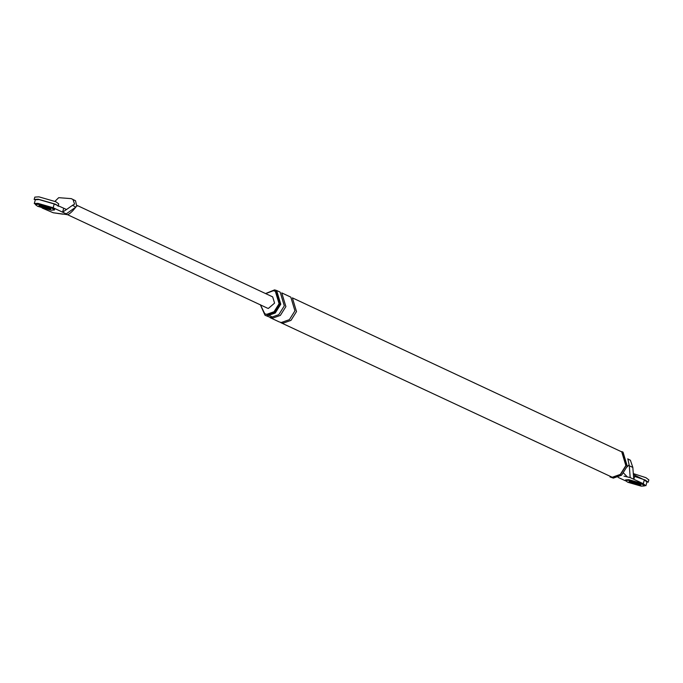 <?xml version="1.0" encoding="UTF-8"?>
<svg xmlns="http://www.w3.org/2000/svg" width="683" height="683" viewBox="0 0 683 683"><rect width="100%" height="100%" fill="white"/><g stroke="black" fill="none" stroke-linecap="round" stroke-linejoin="round"><path stroke-width="1.02" d="M42.081 208.008L53.206 212.754L62.785 214.172M61.999 213.933L66.763 214.564L66.234 213.864L75.95 207.009L72.432 205.361L74.567 204.097L73.021 199.581L71.288 198.642L58.712 197.677L54.811 201.468M63.673 208.383L62.597 212.165L66.541 209.502L54.23 203.969L53.154 207.752L66.234 213.864M53.154 207.752L37.949 203.355L34.304 203.525M48.971 208.511L50.61 208.58L39.29 205.352L48.971 208.511M57.961 213.395L58.747 213.634M75.95 207.009L72.961 210.569C69.82 213.77 67.754 215.102 66.763 214.564L53.206 212.754M66.558 209.51L72.432 205.361M54.23 203.969L39.033 199.573L35.388 199.743M76.778 206.471L75.54 200.759L71.288 198.642M77.059 205.404L272.688 296.892L274.566 303.124L268.376 308.434L267.42 308.153L67.583 214.71M634.9 475.505L633.815 479.287L633.38 474.574L644.334 479.918L643.258 483.701L630.178 477.588L623.98 476.136M618.124 477.383L625.508 480.832M643.258 483.701L645.862 485.767M639.075 484.46L629.393 481.302L640.714 484.529L639.075 484.46M629.308 465.78L632.834 467.428L630.4 460.231L627.882 459.053L629.308 465.78L630.178 477.588M632.834 467.428L633.38 474.574M630.4 460.231L627.72 458.848M260.436 304.891L264.791 313.787L266.686 314.342L274.054 311.73L279.082 303.722L275.326 291.257L273.422 290.702L265.704 293.622M629.12 464.756L627.003 467.035M623.639 473.114L626.968 476.529M644.334 479.918L646.938 481.985M613.325 478.117L621.615 475.18L627.267 466.173L623.041 452.146L621.863 451.591L626.089 465.618L620.437 474.625L612.147 477.562L610.013 476.939L613.325 478.117M612.233 477.263L280.781 322.641L282.873 323.247L290.984 320.378L296.507 311.568L292.375 297.856L621.735 451.873L625.859 465.584L620.335 474.395L612.233 477.263M260.325 304.669L265.047 315.281L267.138 315.887L275.24 313.019L280.773 304.208L276.641 290.497L274.549 289.891L265.576 293.562M264.791 313.787L267.48 314.709L274.839 312.097L279.868 304.089L276.111 291.624L275.326 291.257M279.21 321.906L281.302 322.513L289.404 319.644L294.928 310.833L290.804 297.122L281.755 292.887L285.887 306.607L280.354 315.409L272.252 318.287L270.161 317.672L279.21 321.906M265.047 315.281L270.681 317.544L278.784 314.675L284.307 305.864L280.175 292.153L276.641 290.497M54.435 209.988L54.606 209.399L52.25 207.632L38.743 203.73L35.465 203.944L35.294 204.533L37.65 206.3L51.157 210.202L54.435 209.988L52.087 208.221L38.572 204.319L35.294 204.533M40.929 205.421L38.888 205.557L40.357 206.659L48.8 209.1L50.849 208.964L49.381 207.863L40.929 205.421M58.072 206.292L58.747 203.927L55.81 201.724L38.914 196.841L34.824 197.114L34.15 199.479L38.239 199.205L55.135 204.089L57.235 205.242M644.539 485.937L644.709 485.348L642.361 483.581L628.847 479.679L625.568 479.893L625.397 480.49L627.754 482.249L641.269 486.159L644.539 485.937L642.191 484.17L628.676 480.269L625.397 480.49M631.032 481.37L628.992 481.506L630.46 482.608L638.904 485.05L640.953 484.913L639.484 483.812L631.032 481.37M634.635 476.435L645.239 480.038L648.176 482.249L648.85 479.884L645.913 477.673L633.286 473.584M75.54 200.759L73.021 199.581M282.933 322.555L282.873 323.247M272.312 317.595L272.252 318.287M34.27 203.602L35.345 199.82M645.905 485.69L646.98 481.908M271.629 316.681L267.992 314.761"/></g></svg>
